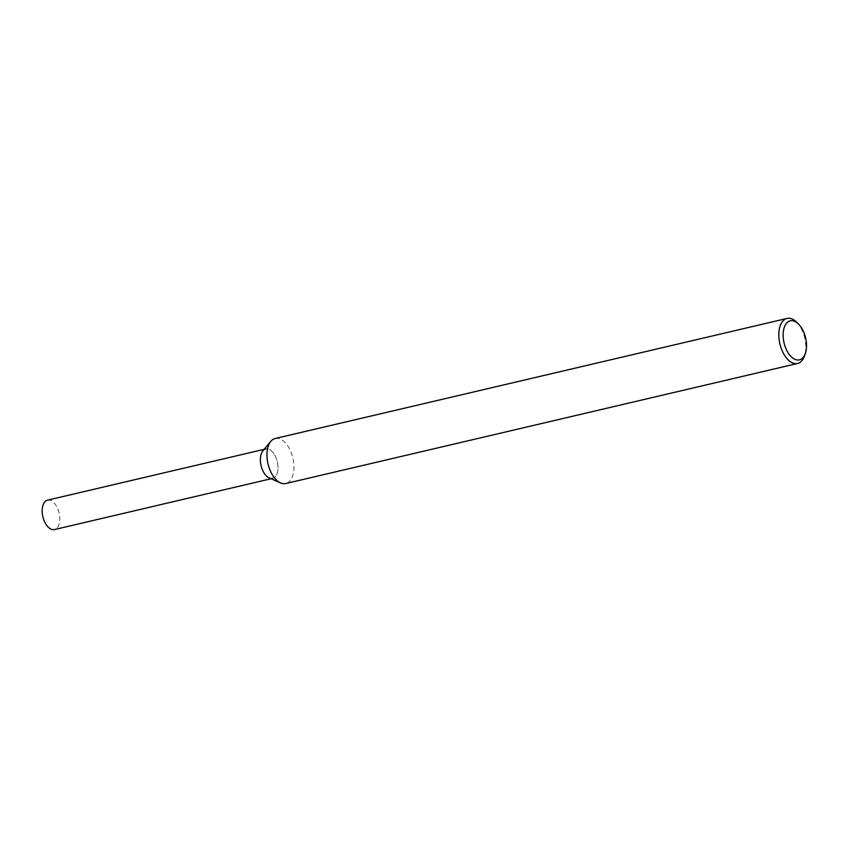 <?xml version="1.0" encoding="UTF-8"?>
<svg xmlns="http://www.w3.org/2000/svg" width="848" height="848" viewBox="0 0 848 848"><rect width="100%" height="100%" fill="white"/><g stroke="black" fill="none" stroke-linecap="round" stroke-linejoin="round"><path stroke-width="0.64" stroke-dasharray="4.24 3.18" d="M262.891 450.807A15.105 8.342 -103.2 0 1 277.307 461.768A15.105 8.342 -103.2 0 1 269.272 477.986M275.176 438.511A23.119 12.762 -103.2 0 1 292.889 458.111A23.119 12.762 -103.2 0 1 285.744 483.54M796.59 322.145A23.119 12.762 -103.2 0 1 804.508 355.895M47.541 500.15A15.105 8.342 -103.2 0 1 59.106 512.955A15.105 8.342 -103.2 0 1 54.442 529.565M264.12 449.345L265.731 448.963A15.105 8.342 -103.2 0 1 277.307 461.768A15.105 8.342 -103.2 0 1 272.632 478.378L271.021 478.76"/><path stroke-width="1.27" d="M805.388 353.309L804.508 355.895A23.119 12.762 -103.2 0 1 797.608 363.463L285.744 483.54A23.119 12.762 -103.2 0 1 280.593 482.947L269.272 477.986A15.105 8.342 -103.2 0 1 260.59 463.019A15.105 8.342 -103.2 0 1 262.891 450.807L270.83 441.331A23.119 12.762 -103.2 0 1 275.176 438.511L787.05 318.435A23.119 12.762 -103.2 0 1 796.59 322.145L798.53 324.063A20.045 11.066 -103.2 0 1 805.388 353.309A20.045 11.066 -103.2 0 1 793.569 358.619A20.045 11.066 -103.2 0 1 783.435 339.497A20.045 11.066 -103.2 0 1 786.944 322.781A20.045 11.066 -103.2 0 1 798.53 324.063M280.593 482.947A23.119 12.762 -103.2 0 1 267.311 460.029A23.119 12.762 -103.2 0 1 270.83 441.331M797.608 363.463A23.119 12.762 -103.2 0 1 779.174 339.953A23.119 12.762 -103.2 0 1 787.05 318.435M271.021 478.76L54.442 529.565A15.105 8.342 -103.2 0 1 42.4 514.206A15.105 8.342 -103.2 0 1 47.541 500.15L264.12 449.345M272.632 478.378A15.105 8.342 -103.2 0 1 260.59 463.019A15.105 8.342 -103.2 0 1 265.731 448.963"/></g></svg>

